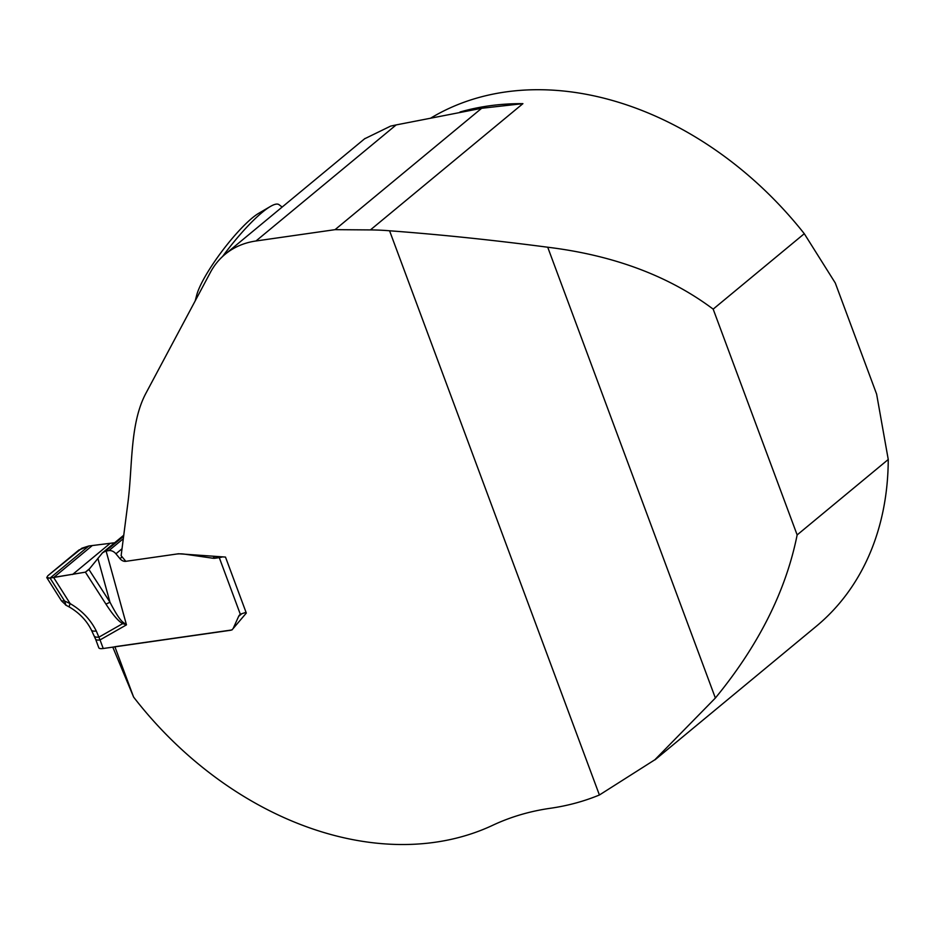 <?xml version="1.0" encoding="UTF-8"?>
<svg xmlns="http://www.w3.org/2000/svg" width="935" height="935" viewBox="0 0 935 935"><rect width="100%" height="100%" fill="white"/><g stroke="black" fill="none" stroke-linecap="round" stroke-linejoin="round"><path stroke-width="1.4" d="M255.98 240.985L335.046 229.659L370.424 229.916A319.665 241.253 50.4 0 1 389.568 230.781L599.405 794.995A319.665 241.253 50.4 0 1 550.236 808.296A319.665 241.253 50.4 0 0 492.78 825.254A319.665 241.253 -129.6 0 1 133.611 697.089L114.876 646.716L231.962 629.945L246.314 613.068L225.487 557.073L178.573 553.765L125.804 561.327L121.129 555.706L127.978 502.317C132.7 465.431 129.766 423.567 145.907 393.284L210.363 272.459A102.289 77.196 -129.6 0 1 225.019 254.367A102.289 77.196 -129.6 0 1 255.98 240.985L396.159 124.916L390.643 126.096L364.603 138.801M430.906 118.009A319.665 241.253 -129.6 0 1 804.287 233.703L713.171 309.134C668.817 275.93 613.664 255.29 547.723 247.226C492.453 239.991 439.742 234.521 389.568 230.781M654.967 759.851L816.267 626.298A319.665 241.253 -129.6 0 0 888.25 459.482L797.146 534.925L713.171 309.134M599.405 794.995L654.886 759.746L715.369 698.024C758.682 645.244 785.938 590.873 797.146 534.925M888.25 459.482L876.621 394.126L835.294 283.013L804.287 233.703M459.985 112.025A319.665 241.253 50.4 0 1 522.91 103.656L481.642 108.285L396.159 124.916M335.046 229.659L481.642 108.285M133.611 697.089L112.784 647.137M282.16 207.056L279.039 204.683A70.324 13.639 127.2 0 0 270.414 206.46A70.324 13.639 127.2 0 0 222.542 256.541M270.414 206.46L258.808 213.238A56.614 10.986 127.2 0 0 222.752 250.241A56.614 10.986 127.2 0 0 196.771 294.887L195.205 300.871M88.93 569.485L109.956 602.175A10.227 2.969 147.3 0 1 105.9 604.045L85.401 572.162L89.725 568.585L85.401 572.162L50.058 578.075L46.75 577.561L47.837 575.75L81.836 548.226L88.825 545.982L114.631 542.756L88.825 545.982L78.844 550.06L47.837 575.75L46.75 577.561L48.819 578.192L85.401 572.162L88.93 569.485L102.499 552.83L105.667 551.077L108.916 550.61A7.667 5.785 50.4 0 1 115.928 553.812L119.96 558.663A6.393 4.827 -129.6 0 0 125.804 561.327L176.072 554.128A40.041 30.224 50.4 0 1 184.768 554.174L212.794 558.218A11.103 8.38 -129.6 0 0 215.214 558.23L219.281 557.646A7.667 2.115 159.6 0 0 222.577 556.874M103.236 648.504A10.227 2.817 159.6 0 1 99.11 648.177L98.876 647.932A10.227 2.817 159.6 0 1 98.806 647.791L95.615 639.201A10.227 2.817 -20.4 0 0 100.033 639.914L103.236 648.504L230.361 630.307A6.393 4.827 -129.6 0 0 232.301 629.465A6.393 4.827 -129.6 0 0 233.329 628.098L238.682 616.294A7.667 5.785 50.4 0 1 239.921 614.657A7.667 5.785 50.4 0 1 240.353 614.342L242.469 613.477A7.667 2.115 159.6 0 0 246.01 612.25M92.331 545.526L53.657 577.538L70.16 603.613C81.871 610.462 90.578 619.589 96.27 630.973L100.033 639.914L126.47 624.861L122.754 623.598C118.593 621.53 112.971 615.008 105.9 604.045M66.338 605.413L61.5 600.889L64.55 600.983L70.16 603.613A10.227 1.379 -60.4 0 0 69.389 607.037C79.335 612.916 86.651 620.56 91.338 629.945A10.227 3.869 -25.7 0 0 96.27 630.973M102.114 553.123L123.747 535.229L102.102 553.123M97.883 558.37L109.956 602.175C115.765 613.442 120.159 620.162 123.163 622.336L126.47 624.861L106.099 551.007M123.163 622.336A10.227 1.963 115.9 0 0 122.754 623.598L99.18 637.015A10.227 3.869 -25.7 0 1 94.26 636.022M65.976 605.19L64.55 600.983L50.058 578.075L88.825 545.982M65.532 604.968L66.233 605.366M522.91 103.656L370.424 229.916M715.369 698.024L547.723 247.226M240.353 614.342L219.281 557.646M233.329 628.098L234.019 627.537M238.682 616.294L241.896 613.64M122.017 548.763L115.928 553.812M123.315 538.689L108.916 550.61M122.111 556.886L119.96 558.663M215.062 556.337L212.794 558.218M217.306 556.5L215.214 558.23M110.236 543.293L72.591 574.476M123.712 535.545L104.323 551.603M123.63 536.211L105.667 551.077M364.977 138.485L225.019 254.367M61.278 600.527L46.797 577.655M95.615 639.201L91.338 629.945M66.256 605.366L69.389 607.049"/></g></svg>
